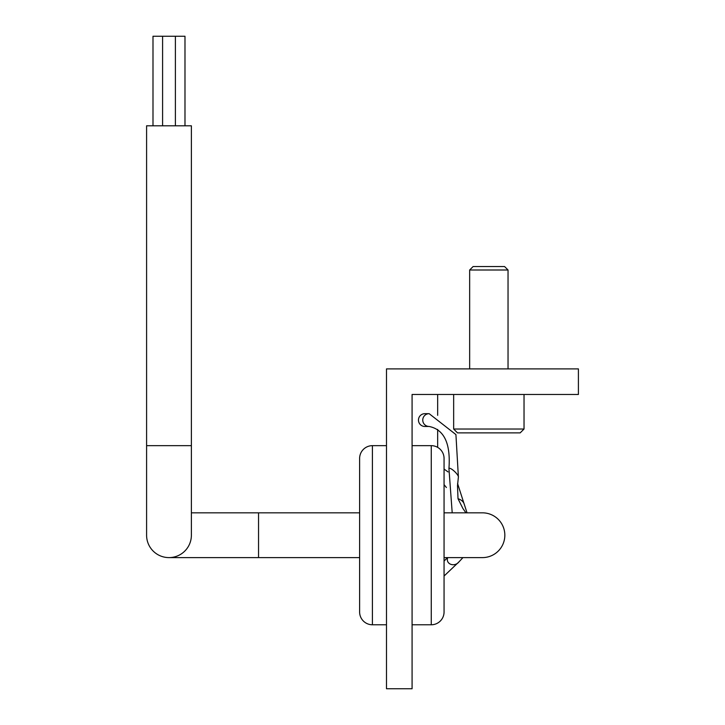 <?xml version="1.0" encoding="UTF-8"?>
<svg xmlns="http://www.w3.org/2000/svg" width="725" height="725" viewBox="0 0 725 725"><rect width="100%" height="100%" fill="white"/><g stroke="black" fill="none" stroke-linecap="round" stroke-linejoin="round"><path stroke-width="1.09" d="M386.488 368.898L386.488 688.75L412.081 688.75L412.081 394.482L578.405 394.482L578.405 368.898L386.488 368.898M452.201 512.829L448.947 468.604A6.398 1.631 43.9 0 0 448.929 468.658C450.787 443.582 444.189 429.517 429.155 426.472A6.398 6.398 0 0 1 422.757 420.074A6.398 6.398 0 0 1 429.155 413.676L424.868 413.676A6.398 6.398 0 0 0 418.47 420.074A6.398 6.398 0 0 0 424.868 426.472A6.398 6.398 0 0 1 418.47 420.074A6.398 6.398 0 0 1 427.007 414.048M437.664 415.325L437.664 394.482L412.081 394.482L412.081 445.657L431.266 445.657A12.796 12.796 0 0 1 444.062 458.454L444.062 611.982L444.062 504.518L444.062 512.829L482.442 512.829A22.393 22.393 0 0 1 504.836 535.222A22.393 22.393 0 0 1 482.442 557.607A22.393 22.393 0 0 0 504.836 535.222M437.664 429.417L437.664 447.379M359.618 611.982L359.618 458.454A12.796 12.796 0 0 1 372.414 445.657L372.414 624.778A12.796 12.796 0 0 1 359.618 611.982M412.081 624.778L431.266 624.778A12.796 12.796 0 0 0 444.062 611.982M444.062 512.829L444.062 565.926M386.488 445.657L372.414 445.657M386.488 624.778L372.414 624.778M444.062 504.518L444.062 458.454M152.993 125.806L152.993 36.25L184.984 36.25L184.984 125.806M162.59 36.25L162.59 125.806M175.387 36.25L175.387 125.806M146.595 445.657L191.382 445.657L191.382 125.806L146.595 125.806L146.595 535.222A22.393 22.393 0 0 0 168.988 557.607A22.393 22.393 0 0 0 191.382 535.222A22.393 22.393 0 0 1 168.988 557.607A22.393 22.393 0 0 0 191.382 535.222A22.393 22.393 0 0 1 168.988 557.607A22.393 22.393 0 0 1 146.595 535.222A22.393 22.393 0 0 0 168.988 557.607L258.544 557.607L258.544 512.829L191.382 512.829M427.007 426.101A6.398 6.398 0 0 1 424.868 426.472L429.155 426.472M448.947 468.604A6.398 1.631 43.9 0 1 451.122 468.839A6.398 1.631 43.9 0 1 456.107 473.053A6.398 1.631 43.9 0 1 458.39 477.041A6.398 1.631 43.9 0 1 458.372 477.095M459.079 561.694A6.398 5.456 165.3 0 1 458.816 562.056A6.398 5.456 165.3 0 1 448.023 562.12A6.398 5.456 165.3 0 1 447.751 557.607M465.939 512.829L462.894 508.488L458.019 498.746L457.493 485.75L458.39 477.041L455.925 434.592L429.155 413.676M458.019 498.746A6.398 4.024 30.1 0 1 464.263 504.301A6.398 4.024 30.1 0 1 464.326 504.645M524.03 429.028L520.188 432.87L457.493 432.87L453.66 429.028L524.03 429.028L524.03 394.482M469.655 269.999L473.108 266.546L504.582 266.546L508.035 269.999L469.655 269.999L469.655 368.898M508.035 269.999L508.035 368.898M453.66 429.028L453.66 394.482M431.266 624.778L431.266 445.657M446.41 487.526L444.062 484.644M447.488 557.607L444.062 561.096M359.618 557.607L258.544 557.607M444.062 557.607L482.442 557.607M359.618 512.829L258.544 512.829M191.382 445.657L191.382 535.222M462.931 557.607L458.816 562.056M458.943 561.893L444.062 576.031M464.299 504.464L457.575 483.512M448.059 471.921L444.062 469.066M467.027 512.829L464.263 504.301"/></g></svg>
